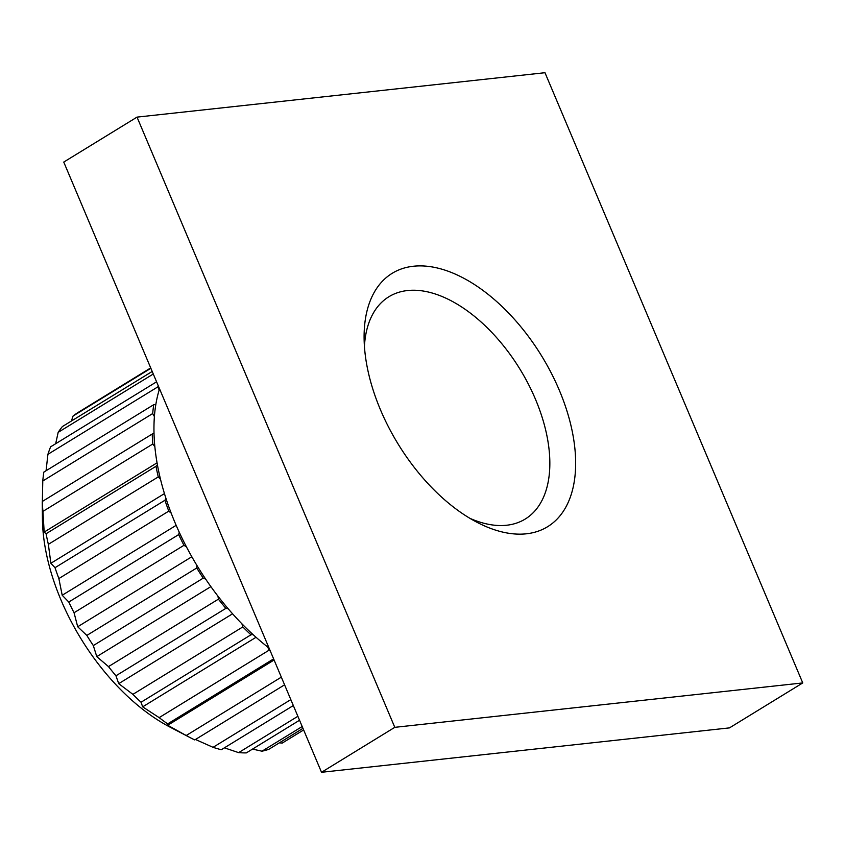 <?xml version="1.0" encoding="UTF-8"?>
<svg xmlns="http://www.w3.org/2000/svg" width="845" height="845" viewBox="0 0 845 845"><rect width="100%" height="100%" fill="white"/><g stroke="black" fill="none" stroke-linecap="round" stroke-linejoin="round"><path stroke-width="1.27" d="M526.403 533.797A148.646 84.194 -121.5 0 1 477.034 522.316A148.646 84.194 -121.5 0 1 364.1 338.253A148.646 84.194 -121.5 0 1 413.385 266.249A148.646 84.194 -121.5 0 1 559.327 390.284A148.646 84.194 -121.5 0 1 526.403 533.797M469.947 518.344A130.394 73.853 58.5 0 0 506.641 525.241A130.394 73.853 58.5 0 0 525.252 519.031A130.394 73.853 58.5 0 0 528.378 384.105A130.394 73.853 58.5 0 0 407.501 290.543A130.394 73.853 58.5 0 0 388.88 296.753A130.394 73.853 58.5 0 0 364.427 346.365M279.399 742.818L282.209 743.093L303.64 729.953M252.507 749.092L261.992 751.194A194.276 110.04 58.5 0 0 268.763 749.346L302.964 728.358M137.027 117.117L544.983 72.712L802.75 682.929L394.795 727.334L137.027 117.117L63.755 162.071L321.522 772.288L394.795 727.334M321.522 772.288L729.478 727.883L802.75 682.929M269.059 648.094A191.667 108.561 -121.5 0 1 267.738 647.059A191.667 108.561 -121.5 0 1 253.046 634.574A191.667 108.561 -121.5 0 1 241.923 623.811A191.667 108.561 -121.5 0 1 228.171 608.749A191.667 108.561 -121.5 0 1 217.978 596.19A191.667 108.561 -121.5 0 1 205.673 579.131A191.667 108.561 -121.5 0 1 196.811 565.263A191.667 108.561 -121.5 0 1 186.439 546.852A191.667 108.561 -121.5 0 1 179.235 532.213A191.667 108.561 -121.5 0 1 171.197 513.179A191.667 108.561 -121.5 0 1 165.937 498.328A191.667 108.561 -121.5 0 1 160.529 479.379A191.667 108.561 -121.5 0 1 157.423 464.887A191.667 108.561 -121.5 0 1 154.857 446.773A191.667 108.561 -121.5 0 1 154.012 433.189A191.667 108.561 -121.5 0 1 154.392 416.596A191.667 108.561 -121.5 0 1 155.839 404.459A191.667 108.561 -121.5 0 1 159.156 390.01A191.667 108.561 -121.5 0 1 159.525 388.795M270.368 651.199A194.276 110.04 -121.5 0 1 269.059 650.196L267.738 647.059M253.046 634.574L250.954 634.806A194.276 110.04 -121.5 0 1 242.811 626.927L241.923 623.811M228.171 608.749L225.858 608.358A194.276 110.04 -121.5 0 1 218.401 599.168L217.978 596.19M205.673 579.131L203.233 578.138A194.276 110.04 -121.5 0 1 196.748 567.988L196.811 565.263M186.439 546.852L183.956 545.31A194.276 110.04 -121.5 0 1 178.696 534.589L179.235 532.213M171.197 513.179L168.778 511.119A194.276 110.04 -121.5 0 1 164.933 500.261L165.937 498.328M160.529 479.379L158.268 476.907A194.276 110.04 -121.5 0 1 155.987 466.303L157.423 464.887M154.857 446.773L152.839 443.963A194.276 110.04 -121.5 0 1 152.216 434.024L154.012 433.189M154.392 416.596L152.691 413.564A194.276 110.04 -121.5 0 1 153.748 404.681L155.839 404.459M159.156 390.01L157.835 386.883A194.276 110.04 -121.5 0 1 158.216 385.69M42.345 502.849L42.303 501.465A194.276 110.04 58.5 0 0 42.926 511.394L44.183 532.075L46.084 533.734A194.276 110.04 58.5 0 0 48.355 544.338L50.88 563.277L55.02 567.692A194.276 110.04 58.5 0 0 58.865 578.561L62.203 595.25L68.783 602.031A194.276 110.04 58.5 0 0 74.054 612.741L77.698 626.758L86.834 635.429A194.276 110.04 58.5 0 0 93.32 645.569L96.784 656.618L108.487 666.599A194.276 110.04 58.5 0 0 115.945 675.789L118.722 683.647L132.897 694.358A194.276 110.04 58.5 0 0 141.041 702.237L142.668 706.842L159.145 717.627A194.276 110.04 58.5 0 0 167.659 723.89L167.701 725.274L186.206 735.509A194.276 110.04 58.5 0 0 189.787 737.431L170.215 727.218A168.197 95.274 -121.5 0 1 42.43 518.936L42.25 502.141M224.4 747.836L238.639 752.631A194.276 110.04 58.5 0 0 246.307 752.906L299.531 720.246M195.48 739.481L213.056 747.329A194.276 110.04 58.5 0 0 221.316 749.726L293.331 705.543M189.787 737.431A194.276 110.04 58.5 0 0 194.762 739.924L284.575 684.83M153.748 404.681L43.834 472.112A194.276 110.04 58.5 0 0 42.778 480.995L42.356 501.423M156.578 381.813L50.615 446.825A194.276 110.04 58.5 0 0 47.922 454.314L46.063 470.749M152.206 371.451L62.393 426.556A194.276 110.04 58.5 0 0 58.157 432.365L55.675 443.72M150.706 367.913L78.701 412.096A194.276 110.04 58.5 0 0 73.093 415.993L71.36 421.053M150.864 368.283L73.093 415.993M153.283 374.008L58.157 432.365M157.835 386.883L47.922 454.314M152.691 413.564L42.778 480.995M152.216 434.024L42.303 501.465M157.054 462.828L44.183 532.075M152.839 443.963L42.926 511.394M155.987 466.303L46.084 533.734M164.448 493.596L50.88 563.277M158.268 476.907L48.355 544.338M164.933 500.261L55.02 567.692M176.161 525.326L62.203 595.25M168.778 511.119L58.865 578.561M178.696 534.589L68.783 602.031M191.826 556.749L77.698 626.758M183.956 545.31L74.054 612.741M196.748 567.988L86.834 635.429M210.88 586.62L96.784 656.618M203.233 578.138L93.32 645.569M218.401 599.168L108.487 666.599M232.576 613.797L118.722 683.647M225.858 608.358L115.945 675.789M242.811 626.927L132.897 694.358M256.046 637.278L142.668 706.842M250.954 634.806L141.041 702.237M269.059 650.196L159.145 717.627M274.086 660.008L167.701 725.274M273.611 658.889L167.659 723.89M281.332 677.151L186.206 735.509M290.817 699.618L213.056 747.329M297.862 716.296L238.639 752.631M302.193 726.531L261.992 751.194"/></g></svg>
